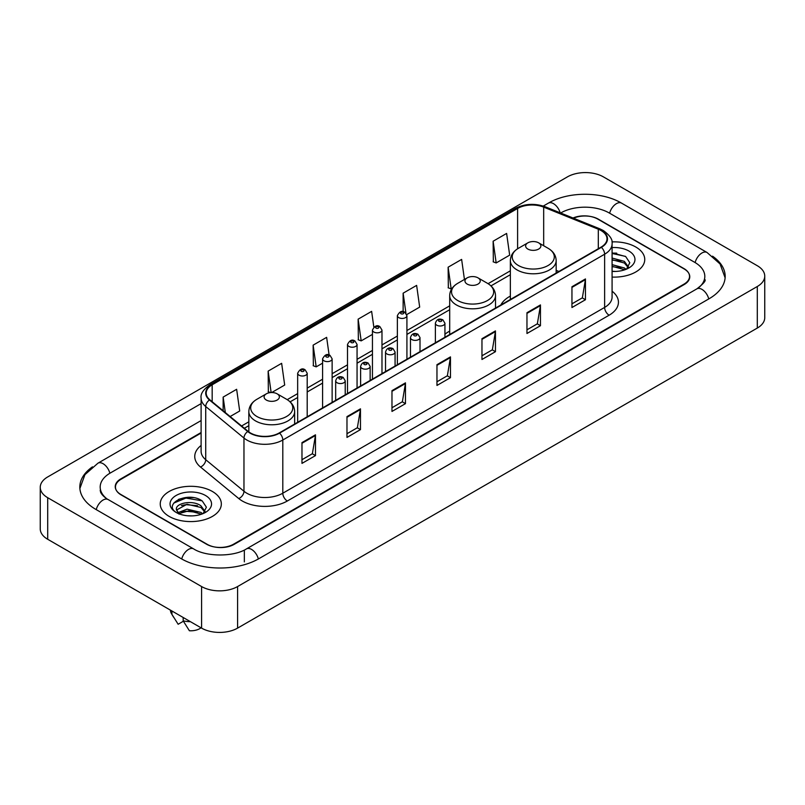 <?xml version="1.0" encoding="UTF-8"?>
<svg xmlns="http://www.w3.org/2000/svg" width="805" height="805" viewBox="0 0 805 805"><rect width="100%" height="100%" fill="white"/><g stroke="black" fill="none" stroke-linecap="round" stroke-linejoin="round"><path stroke-width="1.21" d="M449.693 331.107A33.73 19.471 0 0 0 444.934 334.266M510.35 296.089A33.73 19.471 0 0 0 500.861 304.984M201.109 433.04L121.052 479.267A19.089 11.018 0 0 0 115.457 487.055A19.089 11.018 0 0 0 121.052 494.854L206.543 544.21A19.089 11.018 0 0 0 233.541 544.21L683.948 284.165A19.089 11.018 0 0 0 689.543 276.377A19.089 11.018 0 0 0 683.948 268.578L598.457 219.222A19.089 11.018 0 0 0 573.502 218.195M698.468 287.868A34.363 19.843 0 0 0 704.818 276.377A34.363 19.843 0 0 0 694.745 262.35L609.254 212.993A34.363 19.843 0 0 0 560.662 212.993L560.642 213.003M201.109 420.572L110.255 473.028A34.363 19.843 0 0 0 100.182 487.055A34.363 19.843 0 0 0 106.532 498.547M201.592 586.553A25.458 14.691 0 0 0 237.586 586.553L757.294 286.51A25.458 14.691 0 0 0 764.75 276.115A25.458 14.691 0 0 0 757.294 265.72L603.408 176.879A25.458 14.691 0 0 0 567.414 176.879L47.706 476.932A25.458 14.691 0 0 0 40.25 487.317A25.458 14.691 0 0 0 47.706 497.711L201.592 586.553L201.592 628.121A25.458 14.691 0 0 0 237.586 628.121L757.294 328.068A25.458 14.691 0 0 0 764.75 317.683L764.75 276.115M40.25 487.317L40.25 528.885A25.458 14.691 0 0 0 47.706 539.28L201.592 628.121M92.474 466.85A54.73 31.596 0 0 0 79.826 487.055A54.73 31.596 0 0 0 95.855 509.404L181.346 558.761A54.73 31.596 0 0 0 258.737 558.761L709.145 298.715A54.73 31.596 0 0 0 725.174 276.377A54.73 31.596 0 0 0 712.526 256.171M193.341 497.641A25.458 14.691 0 0 0 178.438 499.412M616.751 253.183A25.458 14.691 0 0 0 612.082 253.162M635.809 247.024A30.54 17.64 0 0 0 611.931 241.903A30.54 17.64 0 0 1 635.809 247.024A30.54 17.64 0 0 1 644.755 259.492A30.54 17.64 0 0 0 635.809 247.024M212.389 491.473A30.54 17.64 0 0 0 179.102 487.649A30.54 17.64 0 0 0 160.245 503.94A30.54 17.64 0 0 0 169.191 516.418A30.54 17.64 0 0 0 202.478 520.241A30.54 17.64 0 0 0 221.335 503.94A30.54 17.64 0 0 0 212.389 491.473A30.54 17.64 0 0 0 179.102 487.649A30.54 17.64 0 0 0 160.245 503.94A30.54 17.64 0 0 0 169.191 516.418A30.54 17.64 0 0 0 202.478 520.241A30.54 17.64 0 0 0 221.335 503.94A30.54 17.64 0 0 0 212.389 491.473M601.023 230.522A20.366 11.753 180 0 1 606.99 238.833A20.366 11.753 180 0 1 601.023 247.145L279.214 432.949A20.366 11.753 180 0 1 248.131 431.379L209.884 399.844A20.366 11.753 180 0 1 206.201 393.092A20.366 11.753 180 0 1 212.168 384.78L517.605 208.445A20.366 11.753 180 0 1 543.677 207.127L598.306 229.204A20.366 11.753 180 0 1 601.023 230.522M601.385 230.311A20.87 12.055 0 0 0 598.598 228.962L543.969 206.885A20.87 12.055 0 0 0 517.243 208.233L211.806 384.579A20.87 12.055 0 0 0 209.471 400.005L247.719 431.54A20.87 12.055 0 0 0 279.566 433.15L601.385 247.356A20.87 12.055 0 0 0 601.385 230.311M301.976 442.609L301.976 463.388L315.48 455.6L315.48 434.821L301.976 442.609M301.976 459.705L312.38 453.698L315.419 435.505A5.092 2.938 -120 0 0 315.48 434.821M312.28 453.758L315.48 455.6M346.975 416.628L346.975 437.417L360.469 429.618L360.469 408.839L346.975 416.628M346.975 433.724L357.37 427.727L360.419 409.524A5.092 2.938 -120 0 0 360.469 408.839M357.279 427.777L360.469 429.618M391.975 390.656L391.975 411.436L405.468 403.647L405.468 382.858L391.975 390.656M391.975 407.753L402.369 401.745L405.418 383.552A5.092 2.938 -120 0 0 405.468 382.858M402.279 401.796L405.468 403.647M571.952 286.741L571.952 307.52L585.456 299.732L585.456 278.943L571.952 286.741M571.952 303.837L582.357 297.83L585.396 279.637A5.092 2.938 -120 0 0 585.456 278.943M582.257 297.89L585.456 299.732M526.963 312.722L526.963 333.501L540.457 325.703L540.457 304.924L526.963 312.722M526.963 329.819L537.358 323.811L540.407 305.618A5.092 2.938 -120 0 0 540.457 304.924M537.267 323.862L540.457 325.703M481.964 338.694L481.964 359.483L495.457 351.684L495.457 330.905L481.964 338.694M481.964 355.79L492.358 349.793L495.407 331.59A5.092 2.938 -120 0 0 495.457 330.905M492.268 349.843L495.457 351.684M436.964 364.675L436.964 385.454L450.468 377.666L450.468 356.887L436.964 364.675M436.964 381.771L447.369 375.764L450.408 357.571A5.092 2.938 -120 0 0 450.468 356.887M447.268 375.824L450.468 377.666M612.082 277.081A30.54 17.64 0 0 0 644.755 259.492A30.54 17.64 0 0 1 612.082 277.081M201.109 432.526L120.82 478.874A19.089 11.018 0 0 0 115.236 486.673A19.089 11.018 0 0 0 120.82 494.461L207.217 544.341A19.089 11.018 0 0 0 234.215 544.341L684.18 284.557A19.089 11.018 0 0 0 689.764 276.769A19.089 11.018 0 0 0 684.18 268.971L597.783 219.091A19.089 11.018 0 0 0 572.999 217.994M271.708 392.528L284.688 385.042L281.639 363.327L268.146 371.115L268.357 391.773M230.129 416.537L239.689 411.013L236.64 389.298L223.146 397.096L223.146 410.771M406.746 314.574L419.677 307.108L416.628 285.393L403.134 293.181L403.134 311.666M464.435 279.456L461.627 259.411L448.123 267.2L448.345 287.858M493.123 241.228L496.172 262.943L509.666 255.145L506.617 233.43L493.123 241.228L493.344 261.887M329.114 355.025L326.639 337.345L313.135 345.144L313.356 365.792M373.842 327.122L371.628 311.364L358.134 319.162L358.356 339.821M358.134 319.162L361.183 340.877L372.443 334.377M361.183 340.877L358.134 339.74M403.134 293.181L405.931 313.145M448.123 267.2L451.172 288.915L451.997 288.442M451.172 288.915L448.123 287.777M496.172 262.943L493.123 261.806M313.135 345.144L316.184 366.859L322.584 363.156M316.184 366.859L313.135 365.712M270.53 392.588L268.146 391.693M268.146 371.115L271.144 392.548M223.146 397.096L225.32 412.563M612.082 271.235L615.584 271.446M612.082 264.644L624.378 267.974L626.059 269.323M612.082 266.294L624.378 269.625M612.082 258.043L624.378 261.373L628.514 267.079M612.082 259.713L624.378 263.014L628.182 267.512M612.082 271.406A20.749 11.974 0 0 0 628.876 267.964A20.749 11.974 0 0 0 628.876 251.019A20.749 11.974 0 0 0 612.082 247.578M626.552 269.122L629.802 262.732L625.686 256.543L612.082 252.83M612.082 253.464L625.415 256.352M612.082 260.065L620.917 261.233M612.082 266.666L620.897 267.824M527.859 249.067A7.637 4.407 0 0 0 538.656 249.067A7.637 4.407 0 0 0 538.656 242.838L548.135 248.312A21.041 12.145 0 0 0 548.135 248.312A21.041 12.145 0 0 1 548.135 265.489A21.041 12.145 0 0 1 518.38 265.489A21.041 12.145 0 0 1 518.38 248.312C513.198 251.391 510.521 255.477 510.35 260.579A22.912 13.222 0 0 0 517.062 269.927A22.912 13.222 0 0 0 542.027 272.794A22.912 13.222 0 0 0 556.164 260.579C555.993 255.477 553.327 251.391 548.145 248.312L538.656 242.838A7.637 4.407 0 0 0 527.859 242.838A7.637 4.407 0 0 0 527.859 249.067M467.202 284.095A7.637 4.407 0 0 0 477.999 284.095A7.637 4.407 0 0 0 477.999 277.856L487.488 283.33A21.041 12.145 0 0 1 487.488 300.517A21.041 12.145 0 0 1 457.723 300.517A21.041 12.145 0 0 1 457.723 283.33C452.541 286.409 449.864 290.494 449.693 295.596A22.912 13.222 0 0 0 456.405 304.944A22.912 13.222 0 0 0 481.37 307.812A22.912 13.222 0 0 0 495.508 295.596C495.347 290.494 492.67 286.409 487.488 283.33L477.999 277.856A7.637 4.407 0 0 0 467.202 277.856A7.637 4.407 0 0 0 467.202 284.095M266.344 400.055A7.637 4.407 0 0 0 277.141 400.055A7.637 4.407 0 0 0 277.141 393.826L286.62 399.3A21.041 12.145 0 0 1 286.62 416.477A21.041 12.145 0 0 1 256.865 416.477A21.041 12.145 0 0 1 256.855 399.3C251.673 402.379 249.007 406.465 248.836 411.566A22.912 13.222 0 0 0 255.547 420.914A22.912 13.222 0 0 0 280.512 423.782A22.912 13.222 0 0 0 294.65 411.566C294.479 406.465 291.802 402.379 286.62 399.3L277.141 393.826A7.637 4.407 0 0 0 266.344 393.826A7.637 4.407 0 0 0 266.344 400.055M187.313 515.753L192.164 515.894M177.804 512.715L187.072 509.173L200.968 512.423L202.649 513.781M178.489 513.741L189.064 510.752L200.968 514.073M176.406 509.223L178.791 513.711M176.426 509.625C174.957 503.246 192.465 499.482 200.968 505.832L205.094 511.537M176.496 510.048L187.042 504.242L200.968 507.472L204.772 511.96M203.142 513.57L206.392 507.19L202.276 500.992C187.716 490.527 161.845 504.322 176.788 512.775L177.533 513.228M205.466 495.478A20.749 11.974 0 0 0 176.124 495.478A20.749 11.974 0 0 0 176.124 512.413A20.749 11.974 0 0 0 205.466 512.413A20.749 11.974 0 0 0 205.466 495.478M170.429 610.13A20.366 11.753 0 0 0 171.546 613.772A20.366 11.753 0 0 0 171.918 614.346L178.147 624.257L183.389 621.229M171.918 614.346L171.918 610.985M179.102 514.133L176.476 509.947M183.168 617.485L183.168 620.836L189.396 630.748A12.729 7.346 0 0 0 201.039 627.799M183.168 620.836A20.366 11.753 0 0 0 190.453 621.691M173.749 503.075L185.935 498.074L201.995 500.811M181.367 505.5L185.935 504.675L197.507 505.691M181.306 512.121L185.935 511.276L197.487 512.282M258.355 558.982A10.183 5.877 -120 0 0 246.451 548.899C233.923 557 206.15 557 193.633 548.899L108.142 499.543C107.125 499.17 102.165 495.789 100.605 492.207L100.182 490.175M181.729 558.982A10.183 5.877 -60 0 1 188.541 549.402A10.183 5.877 -60 0 1 193.633 548.899M96.238 509.625A10.183 5.877 -60 0 1 103.05 500.046A10.183 5.877 -60 0 1 108.142 499.543M79.876 488.494L84.948 474.648L97.958 463.177A10.183 5.877 60 0 1 109.872 473.26M543.284 206.07L548.376 203.132A10.183 5.877 60 0 1 560.169 212.812M548.376 203.132C568.229 191.318 601.687 191.318 621.551 203.132A10.183 5.877 120 0 0 609.637 213.204M621.551 203.132L707.042 252.488A10.183 5.877 120 0 0 695.128 262.571M708.762 298.937A10.183 5.877 -120 0 0 696.858 288.864L246.451 548.899M237.586 628.121L237.586 586.553M47.706 539.28L47.706 497.711M757.294 328.068L757.294 286.51M244.338 561.88L244.338 550.449M612.082 291.199A31.818 18.374 180 0 1 609.123 315.208L287.315 501.012A6.36 3.673 60 0 1 282.807 493.213L604.625 307.419A25.458 14.691 0 0 0 612.082 297.025L612.082 243.824A25.458 14.691 180 0 1 604.625 254.219A6.36 3.673 -120 0 0 601.385 247.356M287.315 501.012A31.818 18.374 180 0 1 242.315 501.012A31.818 18.374 180 0 1 238.753 498.557L200.505 467.021A31.818 18.374 180 0 1 201.109 445.457M246.813 493.213A25.458 14.691 0 0 0 282.807 493.213L282.807 440.013A25.458 14.691 180 0 1 243.965 438.051L205.718 406.515A25.458 14.691 180 0 1 201.109 398.083L201.109 451.283A25.458 14.691 0 0 0 205.718 459.715L243.965 491.251A25.458 14.691 0 0 0 246.813 493.213M612.082 243.824C612.927 239.85 609.999 235.412 603.307 230.522L599.956 228.892A6.36 2.979 112 0 0 598.598 228.962M599.956 228.892L545.337 206.815C534.792 203.081 524.79 203.625 515.321 208.435A6.36 3.673 60 0 1 517.243 208.233M211.806 384.579A6.36 3.673 -120 0 0 209.884 384.78C203.273 389.529 200.354 393.967 201.109 398.083M209.471 400.005A6.36 4.256 129.5 0 0 205.718 406.515L205.718 459.715A6.36 4.256 -50.5 0 1 200.505 467.021M545.337 206.815A6.36 2.979 112 0 0 543.969 206.885M247.719 431.54A6.36 4.256 129.5 0 0 243.965 438.051L243.965 491.251A6.36 4.256 -50.5 0 1 238.753 498.557M279.566 433.15A6.36 3.673 60 0 1 282.807 440.013L604.625 254.219L604.625 307.419A6.36 3.673 60 0 0 609.123 315.208M212.168 384.78L212.168 401.715M598.306 229.204L598.306 248.715M543.677 207.127L543.677 245.736M558.901 271.466L556.164 270.359M517.605 208.445L517.605 248.785M510.35 270.822L488.072 283.682M449.693 305.84L406.917 330.533M397.368 336.047L381.983 344.932M372.443 350.437L357.058 359.322M347.508 364.836L332.133 373.711M322.584 379.225L307.198 388.111M297.659 393.615L287.214 399.652M248.836 421.8L241.591 425.986M436.964 365.329L450.408 357.571M481.964 339.358L495.407 331.59M526.963 313.376L540.407 305.618M571.952 287.395L585.396 279.637M391.975 391.311L405.418 383.552M346.975 417.292L360.419 409.524M301.976 443.273L315.419 435.505M436.783 325.19A4.77 2.757 180 0 1 435.384 323.238C436.612 319.323 439.107 318.186 442.881 319.837L444.934 323.238A4.77 2.757 180 0 1 441.985 325.784A4.77 2.757 180 0 1 436.783 325.19M441.291 319.988A1.59 0.916 0 0 0 439.037 319.988A1.59 0.916 0 0 0 439.037 321.296A1.59 0.916 0 0 0 441.291 321.296A1.59 0.916 0 0 0 441.291 319.988M411.858 339.579A4.77 2.757 180 0 1 410.459 337.627C411.677 333.713 414.173 332.576 417.946 334.226L420.009 337.627A4.77 2.757 180 0 1 417.06 340.173A4.77 2.757 180 0 1 411.858 339.579M416.356 334.387A1.59 0.916 0 0 0 414.112 334.387A1.59 0.916 0 0 0 414.112 335.685A1.59 0.916 0 0 0 416.356 335.685A1.59 0.916 0 0 0 416.356 334.387M386.933 353.969A4.77 2.757 180 0 1 385.535 352.026C386.752 348.112 389.248 346.975 393.021 348.615L395.074 352.026A4.77 2.757 180 0 1 392.136 354.572A4.77 2.757 180 0 1 386.933 353.969M391.431 348.776A1.59 0.916 0 0 0 389.177 348.776A1.59 0.916 0 0 0 389.177 350.074A1.59 0.916 0 0 0 391.431 350.074A1.59 0.916 0 0 0 391.431 348.776M361.998 368.368A4.77 2.757 180 0 1 360.61 366.416C361.827 362.502 364.323 361.365 368.096 363.015L370.149 366.416A4.77 2.757 180 0 1 367.201 368.962A4.77 2.757 180 0 1 361.998 368.368M366.506 363.166A1.59 0.916 0 0 0 364.252 363.166A1.59 0.916 0 0 0 364.252 364.464A1.59 0.916 0 0 0 366.506 364.464A1.59 0.916 0 0 0 366.506 363.166M337.074 382.757A4.77 2.757 180 0 1 335.675 380.805C336.893 376.891 339.398 375.754 343.161 377.404L345.224 380.805A4.77 2.757 180 0 1 342.276 383.351A4.77 2.757 180 0 1 337.074 382.757M341.572 377.555A1.59 0.916 0 0 0 339.328 377.555A1.59 0.916 0 0 0 339.328 378.863A1.59 0.916 0 0 0 341.572 378.863A1.59 0.916 0 0 0 341.572 377.555M406.917 359.221L406.917 315.681A4.77 2.757 180 0 1 403.969 318.227A4.77 2.757 180 0 1 398.767 317.633A4.77 2.757 180 0 1 397.368 315.681L397.368 364.725M401.011 313.729A1.59 0.916 0 0 0 403.265 313.729A1.59 0.916 0 0 0 403.265 312.431A1.59 0.916 0 0 0 401.011 312.431A1.59 0.916 0 0 0 401.011 313.729M381.983 373.611L381.983 330.07A4.77 2.757 180 0 1 379.034 332.616A4.77 2.757 180 0 1 373.842 332.022A4.77 2.757 180 0 1 372.443 330.07L372.443 379.125M376.086 328.128A1.59 0.916 0 0 0 378.34 328.128A1.59 0.916 0 0 0 378.34 326.82A1.59 0.916 0 0 0 376.086 326.82A1.59 0.916 0 0 0 376.086 328.128M357.058 388L357.058 344.46A4.77 2.757 180 0 1 354.109 347.005A4.77 2.757 180 0 1 348.907 346.412A4.77 2.757 180 0 1 347.508 344.46L347.508 393.514M351.161 342.517A1.59 0.916 0 0 0 353.405 342.517A1.59 0.916 0 0 0 353.405 341.219A1.59 0.916 0 0 0 351.161 341.219A1.59 0.916 0 0 0 351.161 342.517M332.133 402.389L332.133 358.859A4.77 2.757 180 0 1 329.185 361.405A4.77 2.757 180 0 1 323.982 360.801A4.77 2.757 180 0 1 322.584 358.859L322.584 407.904M326.236 356.907A1.59 0.916 0 0 0 328.48 356.907A1.59 0.916 0 0 0 328.48 355.609A1.59 0.916 0 0 0 326.236 355.609A1.59 0.916 0 0 0 326.236 356.907M307.198 416.789L307.198 373.248A4.77 2.757 180 0 1 304.26 375.794A4.77 2.757 180 0 1 299.058 375.2A4.77 2.757 180 0 1 297.659 373.248L297.659 422.293M301.301 371.296A1.59 0.916 0 0 0 303.555 371.296A1.59 0.916 0 0 0 303.555 369.998A1.59 0.916 0 0 0 301.301 369.998A1.59 0.916 0 0 0 301.301 371.296M97.958 463.177L201.109 403.617M725.124 277.805L720.052 263.959L707.042 252.488M704.818 279.496C706.237 280.522 703.58 283.642 696.858 288.864M515.321 208.435L209.884 384.78M510.35 274.696L490.98 285.876M449.693 309.714L406.917 334.407M397.368 339.921L381.983 348.807M372.443 354.311L357.058 363.196M347.508 368.71L332.133 377.585M322.584 383.1L307.198 391.985M297.659 397.489L290.112 401.846M248.836 425.674L244.358 428.26M556.164 273.046L556.164 260.579M510.35 299.5L510.35 260.579M527.859 242.838L518.38 248.312M495.508 308.063L495.508 295.596M449.693 334.518L449.693 295.596M467.202 277.856L457.723 283.33M294.65 424.034L294.65 411.566M248.836 431.923L248.836 411.566M266.344 393.826L256.855 399.3M173.608 617.234L171.546 613.772M435.384 342.779L435.384 323.238M444.934 337.265L444.934 323.238M410.459 357.168L410.459 337.627M420.009 351.654L420.009 337.627M385.535 371.558L385.535 352.026M395.074 366.054L395.074 352.026M360.61 385.957L360.61 366.416M370.149 380.443L370.149 366.416M335.675 400.347L335.675 380.805M345.224 394.832L345.224 380.805M406.917 315.681L404.855 312.27C402.087 310.277 399.592 311.414 397.368 315.681M381.983 330.07L379.93 326.669C377.163 324.667 374.667 325.804 372.443 330.07M357.058 344.46L355.005 341.058C352.228 339.056 349.732 340.193 347.508 344.46M332.133 358.859L330.07 355.448C327.303 353.455 324.807 354.582 322.584 358.859M307.198 373.248L305.145 369.847C302.378 367.845 299.883 368.982 297.659 373.248"/></g></svg>

